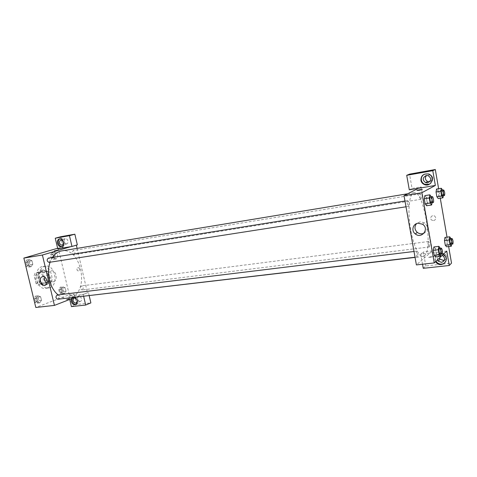 <?xml version="1.0" encoding="UTF-8"?>
<svg xmlns="http://www.w3.org/2000/svg" width="477" height="477" viewBox="0 0 477 477"><rect width="100%" height="100%" fill="white"/><g stroke="black" fill="none" stroke-linecap="round" stroke-linejoin="round"><path stroke-width="0.36" stroke-dasharray="2.38 1.79" d="M53.615 281.674C58.176 280.375 56.161 269.893 51.528 270.847C46.519 271.288 48.141 282.76 53.072 281.806L53.615 281.674M40.634 283.433C45.237 282.14 43.234 271.795 38.559 272.749C33.509 273.208 35.113 284.525 40.086 283.565L40.634 283.433M36.019 283.481L34.129 275.67L35.131 273.094L40.706 271.306L42.668 272.892L44.516 280.595L43.55 283.147L38.017 285.049L36.019 283.481L39.985 282.939L38.1 275.098L34.129 275.67M42.668 272.892L46.615 272.313L48.463 280.047L44.516 280.595M43.55 283.147L47.497 282.611L41.982 284.519L38.017 285.049M47.497 282.611L48.463 280.047M46.615 272.313L44.653 270.721L40.706 271.306M38.1 275.098L39.096 272.516L44.653 270.721M39.985 282.939L41.982 284.519M48.469 275.873C49.214 280.893 47.825 283.958 44.301 285.067C37.486 286.379 35.28 270.763 42.191 270.137C45.196 270.036 47.289 271.95 48.469 275.873M49.459 275.73C48.278 271.807 46.186 269.893 43.18 269.988C36.276 270.614 38.482 286.248 45.291 284.936L46.066 284.751C49.077 283.225 50.204 280.22 49.459 275.73M39.096 272.516L35.131 273.094M46.859 288.066C56 285.371 51.933 264.681 42.614 266.601C32.597 267.525 35.805 290.237 45.685 288.346L46.859 288.066M49.858 287.673C58.975 284.978 54.903 264.222 45.607 266.148C35.608 267.06 38.828 289.843 48.684 287.953L49.858 287.673M60.364 287.16L62.773 288.114L63.566 291.465L61.962 293.892L59.547 292.956L58.743 289.581L60.364 287.16L62.839 286.844L65.242 287.798L66.041 291.161L64.443 293.588L62.028 292.651L61.223 289.265L62.839 286.844L65.242 287.804L66.041 291.161L64.443 293.593L62.028 292.645L61.223 289.265L62.839 286.838M37.117 301.917L36.264 298.387L38.041 295.823L40.646 296.783L41.493 300.289L39.74 302.853L37.117 301.917L36.264 298.387L38.035 295.818L40.646 296.789L41.493 300.289L39.74 302.859L37.117 301.911L34.588 302.209L33.736 298.691L35.519 296.134L38.13 297.093L38.971 300.588L37.212 303.151L34.588 302.209M54.611 252.124L57.061 253.221L57.866 256.62L56.226 258.951L53.77 257.872L52.959 254.45L54.611 252.124L52.959 254.45L53.77 257.872L56.226 258.951L57.86 256.62L57.061 253.221L54.611 252.124L52.142 252.536L54.593 253.627L55.398 257.02L53.758 259.339L51.295 258.266L50.484 254.855L52.142 252.536M57.622 248.267L58.23 248.094L69.26 294.75L35.817 307.48M28.346 265.641L27.481 262.07L29.3 259.613L31.959 260.728L32.812 264.276L31.017 266.732L28.346 265.641L27.481 262.07L29.294 259.613L31.953 260.734L32.812 264.276L31.017 266.738L28.346 265.635L25.824 266.029L24.965 262.469L26.784 260.025L29.443 261.134L30.301 264.669L28.501 267.12L25.824 266.029M57.759 248.839L63.191 247.259L58.23 248.094M54.33 250.926L58.17 250.061M62.159 246.597L62.797 246.46C66.5 245.291 63.763 237.218 60.156 238.673L59.846 238.804M66.571 243.944C63.703 242.817 63.214 241.076 65.099 238.727C67.501 237.749 69.32 243.103 66.846 243.872L66.571 243.944M60.71 236.735L63.191 247.259M70.942 246.627L77.34 244.868M46.925 283.32L49.715 283.606C53.102 282.151 50.526 274.478 46.901 275.235L46.227 275.438L44.778 277.173M69.046 298.721L65.927 299.592C66.643 299.783 67.877 299.526 69.642 298.829L69.046 298.721L69.642 298.829C67.877 299.526 66.643 299.783 65.927 299.592L69.046 298.721M83.648 296.336L83.207 294.476L68.95 296.175L74.233 294.154L69.26 294.75M89.187 295.686L88.43 292.437L75.145 297.338M71.24 298.858L72.415 297.296L75.008 297.392M68.95 296.175L69.725 299.449M76.165 304.475L76.97 304.171C80.333 302.311 76.523 294.828 73.297 296.956L72.122 298.513M80.076 301.446C77.405 300.474 76.803 298.817 78.27 296.461C80.416 295.036 82.944 300.003 80.696 301.231L80.076 301.446M74.233 294.154L76.666 304.475L90.874 302.913M71.413 306.598L76.666 304.475M83.207 294.476L88.43 292.437M79.707 269.207C79.265 267.937 78.556 267.43 77.584 267.692C76.439 269.63 76.928 270.769 79.051 271.121L79.707 269.207L79.051 271.121C76.928 270.769 76.439 269.63 77.584 267.692C78.556 267.43 79.265 267.937 79.707 269.207M77.095 248.374L87.404 292.562M74.048 254.611C75.449 252.87 75.175 251.522 73.231 250.568C71.681 252.214 71.908 253.573 73.911 254.64L74.048 254.611M82.306 289.909C83.666 288.168 83.427 286.826 81.591 285.89C79.987 287.47 80.154 288.829 82.086 289.962L82.306 289.909M49.155 262.35C50.693 260.514 50.413 259.106 48.302 258.129M57.675 299.252L57.938 299.186C59.428 297.356 59.184 295.955 57.198 294.989M68.265 298.143L71.097 297.439C90.034 291.185 81.096 246.806 61.599 250.932M52.392 257.473L50.091 262.213M58.158 294.869C60.829 296.98 63.602 298.095 66.494 298.214M424.411 255.809C433.653 249.256 423.946 190.007 413.982 192.732C409.558 193.233 407.573 208.497 410.047 225.794C412.462 243.103 418.591 257.216 422.986 256.477L424.411 255.809M417.572 256.882L417.441 256.942C416.254 255.433 415.962 253.52 416.564 251.218L416.689 251.158C417.87 252.655 418.168 254.563 417.572 256.882M421.048 199.249C421.59 197.132 421.292 195.314 420.154 193.799C419.223 193.811 420.094 199.559 420.982 199.273L421.048 199.249M429.449 246.901C429.962 244.737 429.688 242.936 428.614 241.511C427.696 241.487 428.459 247.199 429.342 246.955L429.449 246.901M408.556 206.368C409.183 204.102 408.867 202.176 407.602 200.59C406.553 200.608 407.471 206.702 408.473 206.398L408.556 206.368M446.752 251.093L429.926 253.102L432.418 250.92L421.155 186.918L412.062 188.451L409.528 174.147M422.533 264.228L420.75 254.193L429.926 253.102L416.403 264.914M418.49 188.278L421.155 186.918M433.676 220.612C436.061 219.605 436.413 218.12 434.732 216.147C432.144 214.203 429.038 218.251 431.685 220.094L433.676 220.612L431.685 220.094C429.038 218.251 432.144 214.203 434.732 216.147C436.413 218.12 436.061 219.611 433.676 220.612M429.676 181.755L429.741 181.743C433.647 179.59 433.814 177.205 430.242 174.594L426.527 175.464M444.439 260.18C446.883 258.701 447.229 256.793 445.482 254.456C442.805 251.617 437.737 254.64 439.377 258.069M448.648 246.549L447.021 237.158M440.283 198.253L438.631 188.713M423.26 268.318L425.818 265.963L451.522 263.131M425.818 265.963L423.343 252.017L432.418 250.92M429.401 184.194C434.064 182.292 433.498 174.922 428.584 173.789L424.393 174.194M437.373 259.965C436.854 256.453 438.452 254.945 442.155 255.439M444.904 262.767C447.14 260.275 447.11 257.699 444.82 255.04C441.171 251.26 434.171 254.521 435.292 259.416L435.99 261.271M435.584 261.658L434.881 259.798C435.203 254.742 437.958 252.977 443.157 254.491M420.75 254.193L423.343 252.017M409.296 189.822L412.062 188.451M437.904 190.907L436.562 189.053L437.904 190.901L438.727 195.642L438.22 198.575L436.872 196.757M431.327 196.768L426.349 197.567L424.864 195.642L426.349 197.573L427.231 202.594L426.641 205.748L425.144 203.852M440.271 247.974L435.298 248.583L433.873 246.955L435.298 248.589L436.169 253.525L435.62 256.9L434.189 255.308M450.962 238.399L446.245 239.007L444.958 237.427L446.245 239.013L447.056 243.669L446.591 246.8L445.297 245.25M423.987 233.253C428.257 230.105 428.441 226.629 424.542 222.825L420.094 221.829L416.57 223.612M431.971 256.328L428.853 257.097C427.547 257.836 432.836 257.347 433.909 256.626C434.32 256.268 433.671 256.167 431.971 256.328C433.671 256.167 434.32 256.268 433.909 256.626C432.836 257.347 427.547 257.836 428.853 257.097L431.971 256.328M416.892 190.508L422.3 189.494M440.325 248.278L441.136 252.935L440.945 254.175M440.122 254.271L440.241 254.211C440.754 251.868 440.456 249.93 439.353 248.398M435.298 248.583L436.169 253.525L435.62 256.9M441.136 252.935L436.169 253.525M431.333 196.786L432.043 202.731M431.262 202.832C432.12 202.463 431.178 196.661 430.308 196.953M426.349 197.567L427.231 202.594L426.635 205.748M432.21 201.813L427.231 202.594M451.003 238.643L451.612 244.194M450.878 244.284L450.98 244.236C451.421 242.048 451.141 240.217 450.139 238.756M446.245 239.007L447.056 243.669L446.585 246.8M451.773 243.079L447.056 243.669M442.626 190.12L443.312 195.713M442.614 195.808C443.085 193.668 442.781 191.826 441.72 190.269M442.632 190.132L437.904 190.901L438.727 195.642L438.22 198.575M443.449 194.884L438.727 195.642M36.854 301.667C38.381 299.866 38.136 298.495 36.127 297.559C34.326 299.18 34.481 300.576 36.592 301.732L36.854 301.667C38.369 299.866 38.13 298.495 36.121 297.559C34.32 299.18 34.475 300.576 36.586 301.732L36.848 301.667M38.041 295.823L35.519 296.134M40.646 296.783L38.13 297.093M41.493 300.289L38.971 300.588M39.74 302.853L37.212 303.151M36.264 298.387L33.736 298.691M28.137 265.623C29.705 263.817 29.425 262.439 27.29 261.491C25.555 263.191 25.782 264.58 27.976 265.659L28.137 265.623C29.699 263.817 29.419 262.439 27.284 261.491C25.543 263.191 25.776 264.58 27.97 265.659L28.131 265.623M29.3 259.613L26.784 260.025M31.959 260.728L29.443 261.134M32.812 264.276L30.301 264.669M31.017 266.732L28.501 267.12M27.481 262.07L24.965 262.469M61.628 292.473C63.018 290.755 62.785 289.444 60.919 288.531C59.285 290.088 59.446 291.423 61.402 292.526L61.628 292.473C63.012 290.755 62.773 289.444 60.913 288.531C59.279 290.088 59.44 291.423 61.39 292.526L61.616 292.473M65.242 287.798L62.773 288.114M66.041 291.161L63.566 291.465M64.443 293.588L61.962 293.892M62.028 292.651L59.547 292.956M61.223 289.265L58.743 289.581M53.418 257.902C54.849 256.185 54.581 254.867 52.607 253.943C51.027 255.565 51.254 256.894 53.281 257.932L53.418 257.902M57.061 253.221L54.593 253.627M57.866 256.62L55.398 257.02M56.226 258.951L53.758 259.339M53.77 257.872L51.295 258.266M52.959 254.45L50.484 254.855M53.406 257.902C54.843 256.185 54.575 254.867 52.601 253.949C51.021 255.565 51.248 256.894 53.275 257.938L53.406 257.902M40.086 283.565L53.072 281.806M38.559 272.749L51.528 270.847M43.18 269.988L42.191 270.137M45.291 284.936L44.301 285.067M45.607 266.148L42.614 266.601M48.684 287.953L45.685 288.346M61.885 246.722L62.797 246.46M59.512 238.852L60.156 238.673M65.099 238.727L60.758 239.931M66.846 243.872L62.332 245.172M45.53 285.061L49.715 283.606M42.554 276.654L46.227 275.438M76.093 304.523L76.97 304.171M72.415 297.296L73.297 296.956M78.27 296.461L74.346 297.994M80.696 301.231L76.338 302.978M413.982 192.732L407.704 193.769M422.986 256.477L415.062 257.407M415.032 257.222L417.441 256.942M414 251.486L416.689 251.158M420.154 193.799L73.231 250.568M420.982 199.273L73.911 254.64M428.614 241.511L81.591 285.89M429.342 246.955L82.086 289.962M407.602 200.59L404.967 201.008M408.473 206.398L406.005 206.785M430.242 174.594L428.102 175.602M428.149 173.986L428.584 173.789M445.482 254.456L443.532 256.322M444.427 255.416L444.82 255.04M422.533 224.226L424.542 222.825"/><path stroke-width="0.72" d="M75.145 297.338L54.444 305.393L35.817 307.48L23.85 258.081L57.622 248.267M54.95 250.872L58.116 250.103L54.95 250.872M57.759 248.839L71.967 246.454L69.451 235.68L55.249 238.22L57.759 248.839M54.444 305.393L42.399 255.034L23.85 258.081M42.399 255.034L70.942 246.627M58.17 250.061L54.33 250.926M57.502 243.365C57.121 241.135 57.699 239.657 59.237 238.929C62.851 237.468 65.593 245.554 61.885 246.722C59.846 247.122 58.385 246.001 57.502 243.365M59.846 238.804C58.522 239.645 58.045 241.082 58.421 243.103C59.112 245.363 60.358 246.526 62.159 246.597M60.806 239.919C63.679 241.028 64.192 242.781 62.332 245.172L62.064 245.244C59.178 244.105 58.683 242.352 60.573 239.979L60.806 239.919M55.249 238.22L60.71 236.735L74.853 234.201L69.451 235.68M71.967 246.454L77.34 244.868L74.853 234.201M42.691 276.63C46.329 275.873 48.928 283.606 45.53 285.061C41.845 287.172 38.118 278.443 42.018 276.833L42.691 276.63M44.778 277.173C44.212 279.659 44.927 281.71 46.925 283.32M75.008 297.392C77.715 299.824 78.079 302.203 76.093 304.523C73.899 305.31 72.265 304.225 71.186 301.279L71.24 298.858M69.725 299.449L71.413 306.598L85.681 305.047L83.648 296.336M72.122 298.513L72.075 300.927C72.856 303.354 74.215 304.541 76.165 304.475M74.484 297.97C77.155 298.924 77.775 300.593 76.338 302.978L75.718 303.193C73.035 302.209 72.426 300.534 73.893 298.167L74.484 297.97M85.681 305.047L90.874 302.913L89.187 295.686M76.344 245.166L77.095 248.374M404.967 201.008L48.302 258.129C46.591 259.852 46.824 261.271 49 262.386L49.155 262.35M414 251.486L57.198 294.989C55.427 296.64 55.588 298.059 57.675 299.252L415.032 257.222M407.704 193.769L61.599 250.932C57.944 251.576 54.879 253.758 52.392 257.473M50.091 262.213C46.072 272.951 49.996 288.663 58.158 294.869M66.494 298.214L415.062 257.407M422.533 264.228L423.26 268.318L449.256 265.492L446.752 251.093L434.249 262.916L416.403 264.914L404.007 195.653L418.49 188.278L409.296 189.822L406.714 175.333L432.788 170.671L435.352 185.446L418.49 188.278M426.527 175.464C424.691 177.933 425.09 179.96 427.726 181.552L429.676 181.755M439.377 258.069L440.11 259.19L443.467 260.424L444.439 260.18M406.714 175.333L409.528 174.147L435.304 169.52L438.631 188.713M449.256 265.492L451.522 263.131L448.648 246.549M447.021 237.158L440.283 198.253M427.601 182.828L425.567 182.631C422.234 179.918 422.485 177.539 426.319 175.494L428.102 175.602C431.709 178.243 431.542 180.652 427.601 182.828M424.393 174.194C422.067 175.542 421.054 177.522 421.358 180.133C421.769 182.101 422.914 183.496 424.78 184.319L429.401 184.194M420.917 180.348C420.97 175.673 423.385 173.55 428.149 173.986C435.68 175.858 431.363 187.664 424.345 184.539C422.467 183.717 421.328 182.321 420.917 180.348M442.155 255.439L443.532 256.322C445.446 259.226 444.767 261.229 441.499 262.35L438.113 261.098L437.373 259.965M435.99 261.271L436.693 262.207C439.365 264.586 442.101 264.771 444.904 262.767M443.157 254.491L444.427 255.416C450.097 260.496 441.142 268.289 436.282 262.594L435.584 261.658M432.788 170.671L435.304 169.52M443.312 195.713L442.96 197.824L438.22 198.581L436.872 196.762L436.044 191.975L436.562 189.047L441.314 188.272L442.626 190.12M432.043 202.731L431.637 204.973L426.635 205.754M426.635 205.748L425.144 203.858L424.25 198.778L424.858 195.636L429.86 194.831L431.333 196.786M440.945 254.175L440.611 256.316L435.62 256.9L434.189 255.314L433.313 250.318L433.873 246.955L438.87 246.341L440.325 248.278M451.612 244.194L451.325 246.221L446.585 246.8L445.297 245.256L444.481 240.545L444.958 237.421L449.698 236.813L451.003 238.643M434.249 262.916L421.889 192.714L435.352 185.446M418.043 223.218L422.533 224.226C429.801 228.692 421.68 239.376 415.27 233.915C411.043 230.856 412.861 223.737 418.043 223.218M421.889 192.714L404.007 195.653M416.57 223.612C414.233 226.694 414.483 229.628 417.339 232.43C419.42 233.945 421.638 234.219 423.987 233.253M418.955 190.329L417.065 190.389C418.18 189.918 423.481 189.095 422.121 189.607L418.955 190.329M422.3 189.494L416.892 190.508M440.611 256.316L439.204 254.73L438.327 249.715L438.87 246.341M441.356 248.153L439.353 248.398C438.405 248.362 439.216 254.527 440.122 254.271L442.251 253.979C442.751 251.629 442.453 249.686 441.356 248.153C440.42 248.118 441.231 254.295 442.131 254.038M439.204 254.73L434.189 255.314L433.313 250.318L433.873 246.955M438.327 249.715L433.313 250.318M431.637 204.973L430.165 203.077L429.276 197.979L429.86 194.831M432.317 196.631C431.363 196.631 432.293 202.844 433.199 202.546L433.271 202.522C434.124 202.153 433.182 196.339 432.317 196.631L430.308 196.953C429.348 196.953 430.272 203.154 431.19 202.862L431.262 202.832M430.165 203.077L425.144 203.858L424.25 198.778L424.864 195.642M429.276 197.979L424.25 198.778M451.325 246.221L450.055 244.671L449.239 239.943L449.698 236.813M452.041 238.512L450.139 238.756C449.298 238.721 450.079 244.522 450.878 244.284L452.888 243.997C453.317 241.809 453.037 239.979 452.041 238.512C451.206 238.476 451.987 244.29 452.786 244.051M450.055 244.671L445.297 245.256L444.481 240.545L444.958 237.427M449.239 239.943L444.481 240.545M442.96 197.824L441.642 195.999L440.808 191.199L441.314 188.272M443.622 189.959C442.781 189.953 443.658 195.797 444.463 195.528L444.522 195.504C444.981 193.364 444.683 191.515 443.622 189.959L441.72 190.269C440.867 190.269 441.744 196.107 442.555 195.832L442.614 195.808M441.642 195.999L436.872 196.762L436.044 191.975L436.562 189.053M440.808 191.199L436.044 191.975M42.018 276.833L42.554 276.654M74.346 297.994L73.893 298.167M406.005 206.785L49 262.386M427.726 181.552L425.567 182.631M424.345 184.539L424.78 184.319M440.11 259.19L438.113 261.098M436.282 262.594L436.693 262.207M415.27 233.915L417.339 232.43M433.199 202.546L431.19 202.862M444.463 195.528L442.555 195.832"/></g></svg>
